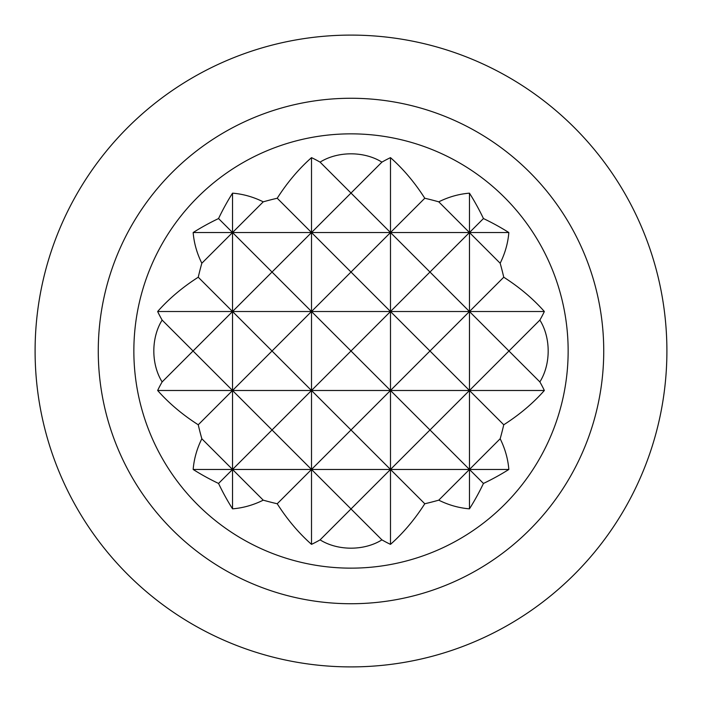 <?xml version="1.0" encoding="UTF-8"?>
<svg xmlns="http://www.w3.org/2000/svg" width="702" height="702" viewBox="0 0 702 702"><rect width="100%" height="100%" fill="white"/><g stroke="black" fill="none" stroke-linecap="round" stroke-linejoin="round"><path stroke-width="1.05" d="M201.834 263.241L232.537 232.537L272.025 272.025L232.537 311.512L232.537 193.164A236.758 167.409 90 0 0 218.55 218.55A236.758 167.409 180 0 0 193.164 232.537A158.09 111.785 0 0 0 201.834 263.241A236.758 167.409 90 0 0 198.245 277.22A227.896 161.144 180 0 0 157.643 311.512A203.922 144.191 0 0 0 162.136 320.086A46.534 32.906 -90 0 0 162.136 381.914A203.922 144.191 180 0 0 157.643 390.487A227.896 161.144 0 0 0 198.245 424.78A236.758 167.409 90 0 0 201.834 438.759A158.09 111.785 180 0 0 193.164 469.462A236.758 167.409 0 0 0 218.55 483.45A236.758 167.409 90 0 0 232.537 508.836A158.09 111.785 -90 0 0 263.241 500.166A236.758 167.409 0 0 0 277.22 503.755A227.896 161.144 90 0 0 311.512 544.357A203.922 144.191 -90 0 0 320.086 539.864A46.534 32.906 180 0 0 381.914 539.864A203.922 144.191 90 0 0 390.487 544.357A227.896 161.144 -90 0 0 424.78 503.755A236.758 167.409 0 0 0 438.759 500.166A158.09 111.785 90 0 0 469.462 508.836A236.758 167.409 -90 0 0 483.45 483.45A236.758 167.409 0 0 0 508.836 469.462A158.09 111.785 180 0 0 500.166 438.759A236.758 167.409 -90 0 0 503.755 424.78A227.896 161.144 0 0 0 544.357 390.487A203.922 144.191 180 0 0 539.864 381.914A46.534 32.906 90 0 0 539.864 320.086A203.922 144.191 0 0 0 544.357 311.512A227.896 161.144 180 0 0 503.755 277.22A236.758 167.409 -90 0 0 500.166 263.241A158.09 111.785 0 0 0 508.836 232.537A236.758 167.409 180 0 0 483.45 218.55A236.758 167.409 -90 0 0 469.462 193.164A158.09 111.785 90 0 0 438.759 201.834A236.758 167.409 180 0 0 424.78 198.245A227.896 161.144 -90 0 0 390.487 157.643A203.922 144.191 90 0 0 381.914 162.136A46.534 32.906 0 0 0 320.086 162.136A203.922 144.191 -90 0 0 311.512 157.643A227.896 161.144 90 0 0 277.22 198.245A236.758 167.409 180 0 0 263.241 201.834L232.537 232.537L218.55 218.55M263.241 201.834A158.09 111.785 -90 0 0 232.537 193.164M162.136 320.086L193.05 351L232.537 311.512L198.245 277.22M232.537 508.836L232.537 390.487L272.025 429.975L232.537 469.462L263.241 500.166M568.146 351A217.146 217.146 0 0 0 362.741 134.17A217.146 217.146 0 0 0 135.126 327.562A217.146 217.146 0 0 0 315.926 565.294A217.146 217.146 0 0 0 568.146 351M198.245 424.78L232.537 390.487L232.537 311.512L157.643 311.512M603.738 351A252.738 252.738 0 0 0 224.631 132.125A252.738 252.738 0 0 0 224.631 569.875A252.738 252.738 0 0 0 603.738 351M666.9 351A315.9 315.9 0 0 0 193.05 77.422A315.9 315.9 0 0 0 193.05 624.578A315.9 315.9 0 0 0 666.9 351M390.487 544.357L390.487 469.462L424.78 503.755M381.914 539.864L351 508.95L390.487 469.462L390.487 390.487L429.975 429.975L390.487 469.462L351 429.975L390.487 390.487L390.487 311.512L429.975 351L390.487 390.487L351 351L390.487 311.512L390.487 232.537L351 193.05L381.914 162.136M424.78 198.245L390.487 232.537L390.487 157.643M469.462 508.836L469.462 311.512L429.975 272.025L390.487 311.512L351 272.025L390.487 232.537L429.975 272.025L469.462 232.537L469.462 193.164M438.759 500.166L469.462 469.462L483.45 483.45M500.166 438.759L469.462 469.462L429.975 429.975L469.462 390.487L503.755 424.78M539.864 381.914L508.95 351L469.462 390.487L429.975 351L469.462 311.512L508.95 351L539.864 320.086M483.45 218.55L469.462 232.537L438.759 201.834M503.755 277.22L469.462 311.512L469.462 232.537L500.166 263.241M311.512 544.357L311.512 469.462L351 508.95L320.086 539.864M277.22 503.755L311.512 469.462L272.025 429.975L311.512 390.487L351 429.975L311.512 469.462L311.512 390.487L272.025 351L311.512 311.512L351 351L311.512 390.487L311.512 311.512L272.025 272.025L311.512 232.537L311.512 157.643M320.086 162.136L351 193.05L311.512 232.537L277.22 198.245M544.357 311.512L311.512 311.512L311.512 232.537L351 272.025L311.512 311.512L232.537 311.512L272.025 351L232.537 390.487L193.05 351L162.136 381.914M218.55 483.45L232.537 469.462L201.834 438.759M508.836 232.537L193.164 232.537M544.357 390.487L157.643 390.487M508.836 469.462L193.164 469.462"/></g></svg>
